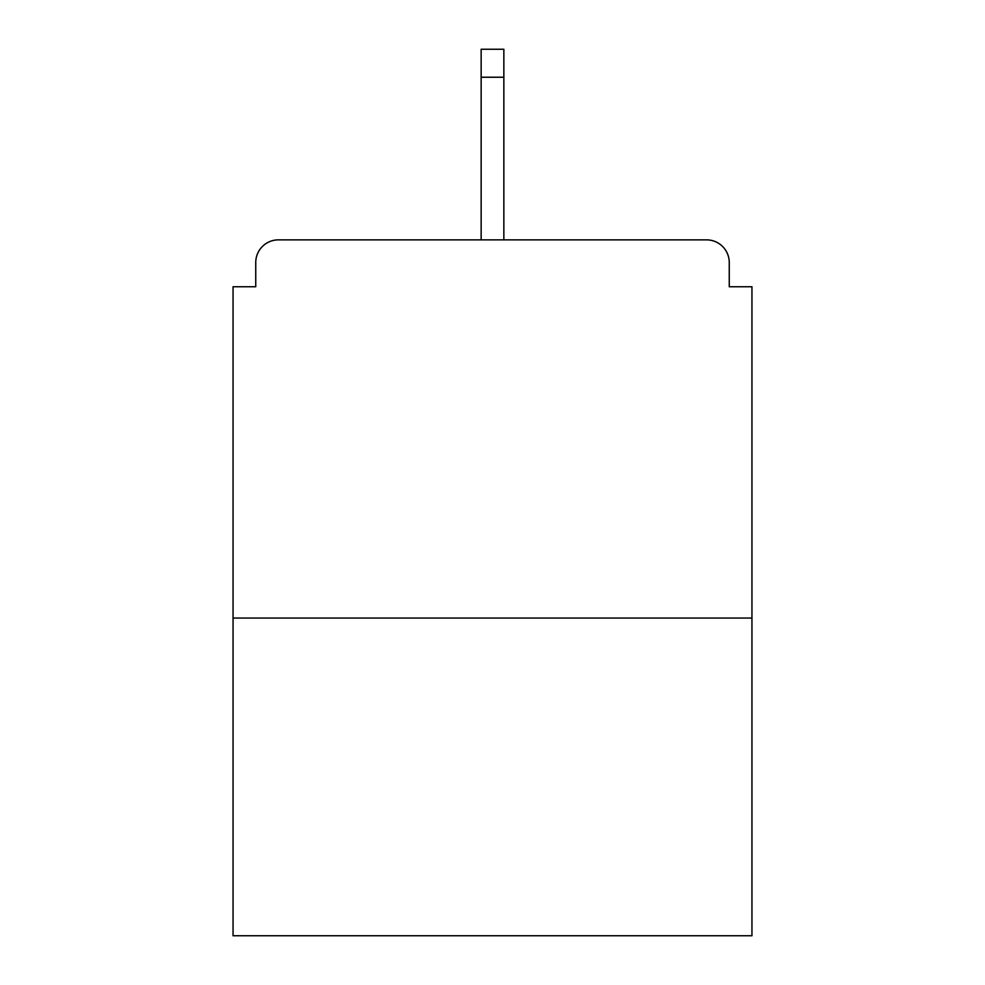 <?xml version="1.0" encoding="UTF-8"?>
<svg xmlns="http://www.w3.org/2000/svg" width="985" height="985" viewBox="0 0 985 985"><rect width="100%" height="100%" fill="white"/><g stroke="black" fill="none" stroke-linecap="round" stroke-linejoin="round"><path stroke-width="1.48" d="M729.257 286.758L729.257 262.552L729.257 286.758L751.949 286.758L751.949 935.75L233.051 935.75L233.051 286.758L255.743 286.758L255.743 262.552L255.743 286.758M751.949 618.063L233.051 618.063M729.257 262.552A22.692 22.692 0 0 0 706.565 239.86L278.435 239.86A22.692 22.692 0 0 0 255.743 262.552M706.565 239.86L610.503 239.86M374.497 239.86L278.435 239.86M503.852 77.236L481.148 77.236L481.148 49.25L503.852 49.25L503.852 239.86M481.148 77.236L481.148 239.86"/></g></svg>
